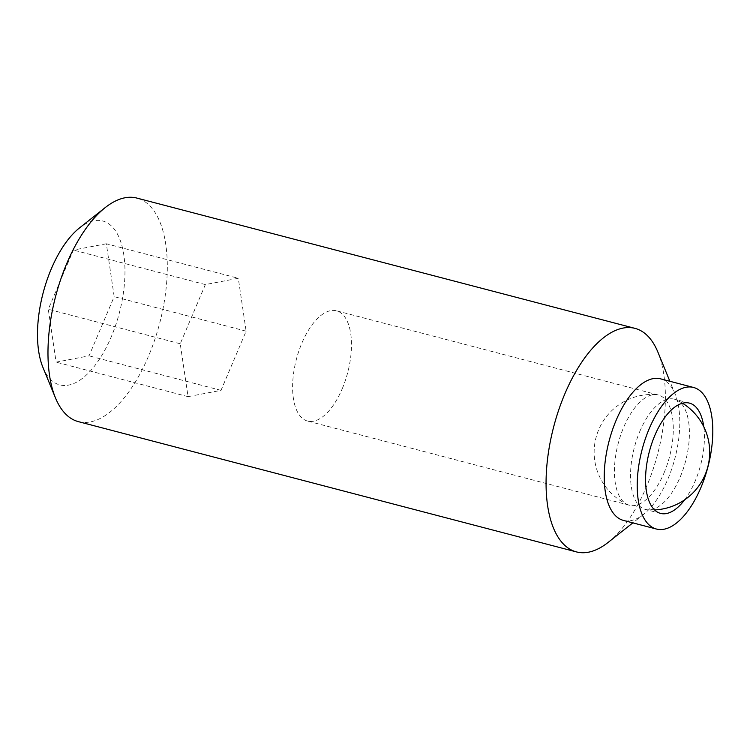 <?xml version="1.0" encoding="UTF-8"?>
<svg xmlns="http://www.w3.org/2000/svg" width="750" height="750" viewBox="0 0 750 750"><rect width="100%" height="100%" fill="white"/><g stroke="black" fill="none" stroke-linecap="round" stroke-linejoin="round"><path stroke-width="0.56" stroke-dasharray="3.75 2.81" d="M106.35 243.769L73.406 250.069L48.281 309.262L56.109 362.147L89.053 355.847L114.178 296.653L106.35 243.769L238.303 278.278L205.359 284.578L73.406 250.069M205.359 284.578L180.234 343.772L188.053 396.656L221.006 390.356L246.131 331.172L238.303 278.278M246.131 331.172L114.178 296.653M684.656 499.809A57 26.503 104.7 0 0 695.119 481.238A57 26.503 104.7 0 0 703.772 426.75M639.853 431.344A57 26.503 -75.3 0 1 674.391 399.178A57 26.503 -75.3 0 1 676.556 399.966A57 26.503 -75.3 0 1 680.081 477.309A57 26.503 -75.3 0 1 647.822 509.841A57 26.503 -75.3 0 1 645.544 509.466A57 26.503 -75.3 0 1 638.503 504.9A57 26.503 -75.3 0 1 639.853 431.344M42.966 367.481A84.731 39.394 104.7 0 0 111.131 337.125A84.731 39.394 104.7 0 0 121.566 244.406A84.731 39.394 104.7 0 0 79.453 227.963M623.503 520.425A73.172 34.022 104.7 0 0 643.547 514.397A73.172 34.022 104.7 0 0 667.837 479.137A73.172 34.022 104.7 0 0 675.066 393.909A73.172 34.022 104.7 0 0 660.534 378.834M608.147 542.4A115.537 53.719 104.7 0 0 646.509 486.722A115.537 53.719 104.7 0 0 657.909 352.153M78.384 421.641A115.537 53.719 104.7 0 0 148.397 356.447A115.537 53.719 104.7 0 0 136.856 198.075M180.234 343.772L48.281 309.262M188.053 396.656L56.109 362.147M221.006 390.356L89.053 355.847M663.975 473.091A57 26.503 104.7 0 0 658.284 394.969A57 26.503 104.7 0 0 656.006 394.594A57 26.503 104.7 0 0 619.95 437.428A57 26.503 104.7 0 0 622.397 500.691A57 26.503 104.7 0 0 627.272 504.469A57 26.503 104.7 0 0 629.438 505.256A57 26.503 104.7 0 0 663.975 473.091M342.15 388.922A57 26.503 104.7 0 0 336.459 310.8A57 26.503 104.7 0 0 296.4 359.231A57 26.503 104.7 0 0 307.613 421.088A57 26.503 104.7 0 0 342.15 388.922M689.428 403.116L674.391 399.178M660.581 513.403L645.544 509.466M647.822 509.841A57.769 57.769 0 0 0 654.581 509.925M682.491 403.2A57.769 57.769 0 0 0 676.556 399.966M675.066 393.909L669.872 381.281M643.547 514.397L632.841 522.872M658.284 394.969L336.459 310.8M629.438 505.256L307.613 421.088M656.006 394.594A57.769 57.769 0 0 0 627.272 504.469"/><path stroke-width="1.12" d="M703.772 426.75A57 26.503 104.7 0 0 689.428 403.116A57 26.503 104.7 0 0 649.359 451.556A57 26.503 104.7 0 0 660.581 513.403A57 26.503 104.7 0 0 684.656 499.809M669.872 381.281L657.909 352.153A115.537 53.719 104.7 0 0 634.969 328.359L136.856 198.075A115.537 53.719 104.7 0 0 105.206 207.6L79.453 227.963A84.731 39.394 104.7 0 0 42.966 367.481L55.444 397.847A115.537 53.719 104.7 0 0 78.384 421.641L576.497 551.925A115.537 53.719 104.7 0 0 608.147 542.4L632.841 522.872M700.828 487.762A73.172 34.022 104.7 0 0 693.525 387.459A73.172 34.022 104.7 0 0 642.084 449.653A73.172 34.022 104.7 0 0 656.484 529.05A73.172 34.022 104.7 0 0 700.828 487.762M693.525 387.459L660.534 378.834A73.172 34.022 104.7 0 0 609.103 441.019A73.172 34.022 104.7 0 0 623.503 520.425L656.484 529.05M634.969 328.359A115.537 53.719 104.7 0 0 553.753 426.544A115.537 53.719 104.7 0 0 576.497 551.925M105.206 207.6A115.537 53.719 104.7 0 0 55.444 397.847M654.581 509.925A57.769 57.769 0 0 0 682.491 403.2"/></g></svg>
